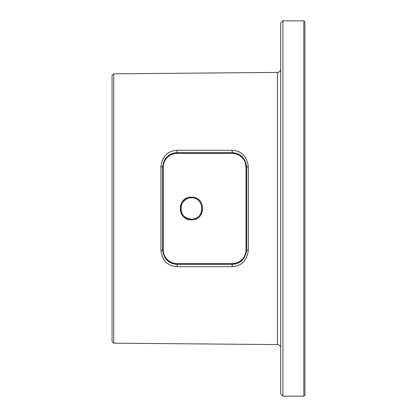 <?xml version="1.0" encoding="UTF-8"?>
<svg xmlns="http://www.w3.org/2000/svg" width="417" height="417" viewBox="0 0 417 417"><rect width="100%" height="100%" fill="white"/><g stroke="black" fill="none" stroke-linecap="round" stroke-linejoin="round"><path stroke-width="0.63" d="M303.842 20.85L282.898 20.85L282.898 396.15L303.842 396.15L304.942 395.05L304.942 21.95L303.842 20.85L303.842 396.15M282.898 20.85L280.693 23.055L280.693 393.945L282.898 396.15M280.693 347.898A3.305 3.305 0 0 0 277.414 344.593L113.726 343.165L112.058 341.497L112.058 75.503L113.726 73.835L277.414 72.407A3.305 3.305 0 0 0 280.693 69.102M191.413 197.872C205.101 197.215 205.2 219.738 191.413 219.128C177.725 219.78 177.642 197.257 191.413 197.872M191.424 197.137C206.16 196.433 206.259 220.52 191.424 219.863C176.683 220.567 176.605 196.47 191.424 197.137L191.419 197.887C203.871 196.949 206.608 218.664 191.419 219.113C185.362 218.544 181.854 215.506 180.895 209.996C179.638 202.177 188.051 196.913 191.419 197.887M177.089 153.362C175.698 153.06 173.253 153.764 169.745 155.473C164.09 159.388 163.146 164.59 163.261 167.186A0.829 0.281 180 0 0 163.261 167.186L163.261 249.814A0.829 0.281 180 0 1 163.261 249.814C163.313 253.666 164.71 256.971 167.457 259.734C170.318 262.83 175.885 263.904 177.089 263.638L232.196 263.638C233.906 264.211 240.755 261.548 241.688 259.869C244.524 257.096 245.967 253.75 246.025 249.814A0.829 0.281 -0 0 0 246.025 249.819L246.025 167.186A0.829 0.281 0 0 1 246.025 167.181L245.279 162.708C244.2 159.596 242.209 157.136 239.301 155.327C235.819 153.722 233.452 153.065 232.196 153.362L177.089 153.362C166.993 153.519 162.5 163.355 163.261 167.17L163.261 249.83C162.442 253.75 167.259 263.596 177.089 263.638L232.196 263.638C243.111 263.091 246.562 253.411 246.025 249.83L246.025 167.17C246.645 163.48 242.788 153.758 232.196 153.362L177.089 153.362L177.089 152.674L232.196 152.674C240.609 153.169 245.446 158.007 246.713 167.181L246.713 249.819C245.472 258.973 240.63 263.81 232.196 264.326L177.089 264.326C168.687 263.841 163.845 259.004 162.573 249.819L162.573 167.181C163.824 158.012 168.666 153.175 177.089 152.674L177.074 150.313L232.186 150.313C241.573 150.886 246.958 156.349 248.35 166.706A1.652 0.511 -179.9 0 0 246.713 167.181L246.025 167.17M163.261 167.17L162.573 167.181A1.652 0.511 -0.1 0 0 160.91 166.701C162.281 156.359 167.665 150.897 177.074 150.313M163.261 249.83L162.573 249.819A1.652 0.511 0.1 0 1 160.91 250.299L160.91 166.701M246.025 249.83L246.713 249.819A1.652 0.511 179.9 0 0 248.35 250.294C246.989 260.625 241.599 266.088 232.186 266.687L177.074 266.687C167.697 266.129 162.307 260.667 160.91 250.299M113.726 73.835L113.726 343.165M248.35 166.706L248.35 250.294M277.414 344.593L277.414 72.407M191.424 219.863L191.419 219.113M232.196 153.362L232.186 150.313M177.089 263.638L177.074 266.687M232.196 263.638L232.186 266.687"/></g></svg>
